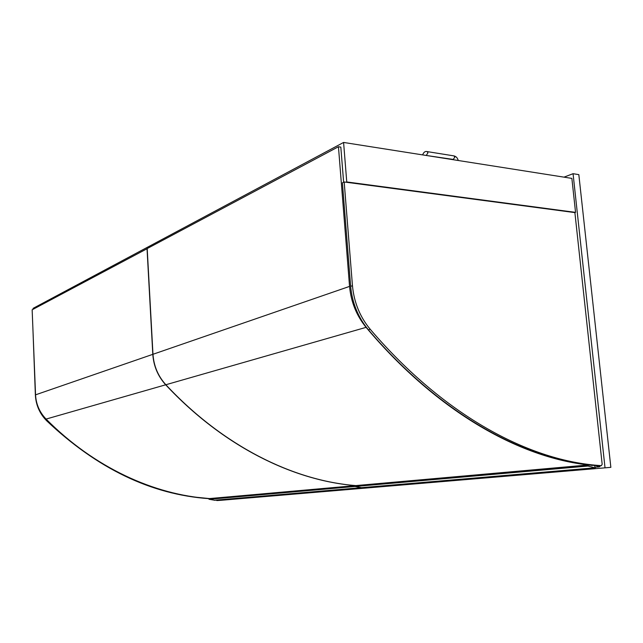 <?xml version="1.0" encoding="UTF-8"?>
<svg xmlns="http://www.w3.org/2000/svg" width="643" height="643" viewBox="0 0 643 643"><rect width="100%" height="100%" fill="white"/><g stroke="black" fill="none" stroke-linecap="round" stroke-linejoin="round"><path stroke-width="0.96" d="M216.779 500.551L610.85 467.348L221.497 500.254L216.779 500.551L216.755 500.109M605.007 467.67L573.058 173.698L578.829 174.631L610.85 467.348M573.058 173.698L563.983 177.155M574.89 212.6L344.182 181.977L352.46 285.725C354.036 302.387 359.951 316.903 370.223 329.272C444.361 416.15 530.435 461.529 601.358 465.628L602.169 464.27L574.89 212.6L575.549 212.375L571.868 178.392L343.587 142.449L33.098 308.359L33.139 309.267M575.549 212.375L346.754 181.953L343.587 142.449M346.159 182.242L346.754 181.953M344.182 181.977L342.414 182.829L350.652 286.344C352.211 302.974 358.119 317.457 368.375 329.795C442.4 416.455 528.385 461.722 599.276 465.813L599.453 465.797M361.615 487.724L355.057 486.478L354.574 485.698L208.654 498.646C151.201 494.555 97.197 468.594 46.65 420.763C39.697 413.658 35.936 405.098 35.373 395.091L33.042 332.19M135.794 480.578C104.062 467.228 74.564 447.231 47.309 420.578L43.603 416.31M209.481 498.574L197.104 497.336M593.441 465.355L587.445 465.034L354.775 485.682L355.257 486.462L361.768 487.724M361.165 487.691L595.257 467.791L594.542 465.452M208.654 498.646L209.071 499.281L214.826 500.27M214.288 500.246L360.956 487.707M587.445 465.034L588.015 466.046L594.622 467.726M595.948 465.572L598.898 466.898L599.959 466.561L599.871 465.765M594.542 465.572L595.241 465.516M343.627 182.242L340.822 147.102L338.451 146.741L147.199 248.552L152.97 354.285C153.798 366.036 158.09 376.187 165.854 384.747C223.25 446.266 293.401 480.659 355.788 485.594M338.451 146.741L349.551 286.4C351.006 302.009 356.519 315.665 366.092 327.351C438.237 413.168 522.526 459.383 592.774 465.363L591.632 465.46M209.554 498.566C154.232 494.925 94.071 467.549 46.079 419.075C39.585 412.332 36.08 404.246 35.55 394.834L32.15 309.789L147.207 248.648M355.587 485.61C293.2 480.683 223.073 446.298 165.685 384.795C157.921 376.235 153.629 366.084 152.801 354.341L147.03 248.632M352.46 285.725L350.652 286.344M370.223 329.272L368.375 329.795M601.358 465.628L599.276 465.813M46.65 420.763L47.309 420.578M214.762 500.278L361.495 487.748M361.704 487.732L595.217 467.791M209.071 499.281L355.057 486.478M355.257 486.462L588.015 466.046M208.654 498.703L354.574 485.762M354.775 485.746L587.445 465.122M349.551 286.4L152.97 354.285M366.092 327.351L165.854 384.747M152.801 354.341L35.55 394.834M165.685 384.795L46.079 419.075M458.218 160.501C457.575 157.977 456.152 156.442 453.95 155.887L454.81 157.125L453.267 159.44L426.18 155.453M453.95 155.887L427.097 151.587L427.949 152.841L426.413 155.212M601.438 465.628L599.372 465.813M214.794 500.27L361.535 487.748M361.736 487.732L595.257 467.791M595.466 467.196L598.794 466.906M453.894 159.818L453.275 159.448M427.097 151.587C425.168 151.089 423.681 152.19 422.628 154.899"/></g></svg>
